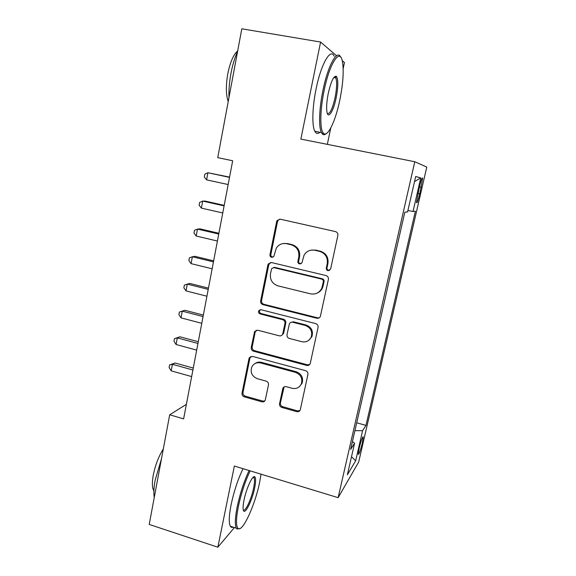 <?xml version="1.0" encoding="UTF-8"?>
<svg xmlns="http://www.w3.org/2000/svg" width="576" height="576" viewBox="0 0 576 576"><rect width="100%" height="100%" fill="white"/><g stroke="black" fill="none" stroke-linecap="round" stroke-linejoin="round"><path stroke-width="0.86" d="M328.003 270.691L330.631 269.006L337.86 235.469C338.083 233.496 337.277 232.2 335.426 231.581L280.274 219.197L277.114 220.493L276.631 221.652L269.971 254.678C269.834 256.018 270.382 256.896 271.62 257.328L273.866 256.378L276.322 248.069C278.849 244.404 282.29 242.95 286.639 243.713L291.168 244.764C296.914 246.73 299.455 250.805 298.793 256.997L297.9 261.274C297.756 262.62 298.31 263.513 299.57 263.952L301.939 262.858L304.013 255.29C306.533 251.143 310.162 249.473 314.914 250.265L319.522 251.33C325.368 253.325 327.946 257.443 327.24 263.678L326.311 267.984C326.16 269.345 326.722 270.245 328.003 270.691M310.817 250.193L315.648 250.085L320.242 251.15C326.066 253.138 328.63 257.234 327.931 263.448L327.01 267.739C326.851 269.093 327.413 269.993 328.687 270.432L329.602 270.446M279.857 219.132L277.985 220.428L277.51 221.587L270.864 254.484C270.727 255.816 271.274 256.694 272.506 257.126L272.981 257.184M283.226 243.547L287.474 243.562L291.982 244.606C297.713 246.564 300.247 250.625 299.578 256.795L298.692 261.05C298.548 262.397 299.102 263.29 300.355 263.722L301.032 263.772M362.326 443.03L363.262 436.896C362.527 436.565 361.166 440.338 359.172 448.222L358.25 454.327C358.999 454.594 360.36 450.828 362.326 443.03M279.562 403.69C279.36 405.518 280.13 406.771 281.873 407.455L296.762 411.653C298.39 411.984 299.549 411.422 300.24 409.961L307.915 374.479C308.124 372.614 307.339 371.347 305.561 370.678L252.497 356.4L249.286 357.775L249.005 358.567L242.028 393.134C241.841 394.942 242.604 396.18 244.303 396.85L261.893 401.81C263.383 402.127 264.492 401.63 265.205 400.32L268.474 384.898C268.661 383.062 267.89 381.809 266.162 381.146L257.364 378.72C251.849 376.308 250.042 372.298 251.928 366.696C253.886 363.42 256.774 362.167 260.59 362.952L295.488 372.384C300.78 374.551 302.738 378.353 301.37 383.782C299.484 387.641 296.395 389.138 292.104 388.296L286.265 386.683C284.71 386.374 283.579 386.899 282.866 388.274L279.562 403.69L280.397 402.955C280.202 404.777 280.973 406.022 282.708 406.699L297.547 410.882L299.945 410.537M234.36 466.042L217.85 547.2L149.213 524.434L169.697 414.778L183.614 418.882L232.675 160.769L217.742 157.637L241.819 28.8L320.594 42.041L300.859 139.097L414.785 161.741L338.141 497.671L234.36 466.042M316.822 318.24C318.442 318.528 319.622 317.938 320.357 316.476L328.392 279.403C328.615 277.466 327.816 276.185 325.987 275.551L271.498 262.548L268.308 263.894L267.905 264.917L260.64 300.895C260.446 302.774 261.223 304.027 262.973 304.661L316.822 318.24L319.486 317.657M318.053 327.427L310.198 363.694C309.485 365.155 308.318 365.731 306.691 365.422L253.548 351.216C251.82 350.568 251.05 349.322 251.244 347.479L254.585 331.596L257.796 330.228L279.266 335.815C280.757 336.103 281.873 335.592 282.614 334.282L284.962 323.46C285.163 321.581 284.378 320.321 282.614 319.673L260.165 313.942C258.667 313.294 258.199 312.206 258.775 310.68L261.022 309.722L315.67 323.597C317.47 324.252 318.269 325.526 318.053 327.427M284.342 243.367L284.803 243.468M419.378 186.948L416.506 202.586C417.024 203.544 418.126 200.621 419.796 193.817L422.669 178.2C422.172 177.178 421.07 180.094 419.378 186.948M414.785 161.741L426.787 167.062L358.675 462.046L338.141 497.671M356.717 422.791L365.976 425.39L415.368 211.248L413.042 211.457L407.894 210.514M365.976 425.39L362.578 430.711L355.658 460.778L347.364 474.811L354.607 443.196L350.633 449.417L404.834 212.177L407.57 211.939L415.692 176.486L420.754 177.948L413.042 211.457M343.181 68.566L344.441 62.532L342.245 60.646M336.557 55.757L320.594 42.041M217.85 547.2L234.41 527.551M327.334 144.36L330.746 128.03M186.379 404.338L169.697 414.778M354.607 443.196L352.411 441.641M354.917 430.661L362.578 430.711M414.533 181.555L420.754 177.948M355.658 460.778L351.511 456.703M270.562 262.483L268.798 264.686L261.562 300.535C261.367 302.407 262.138 303.653 263.88 304.286L317.542 317.808M323.352 281.801C323.503 280.447 322.942 279.547 321.674 279.108L273.902 267.646L271.649 268.603L270.475 273.744C269.842 279.821 272.347 283.86 277.999 285.862L310.5 293.839C315.576 294.71 319.327 292.86 321.754 288.274L323.352 281.801L324.058 281.498C324.209 280.152 323.647 279.259 322.38 278.813L321.674 279.108M273.334 267.588L274.781 267.401L322.38 278.813M317.34 293.018C319.673 291.996 321.379 290.304 322.459 287.95L323.093 285.991L322.387 286.308M324.058 281.498L323.093 285.991M256.277 330.242L255.211 331.978L252.187 346.946C251.993 348.782 252.763 350.028 254.477 350.669L307.44 364.817L309.679 364.543M281.873 335.239L283.694 333.094L285.79 323.014C285.991 321.142 285.214 319.882 283.457 319.241L261.086 313.531L260.165 313.942M260.215 309.686L259.697 310.284C259.128 311.803 259.589 312.89 261.086 313.531M301.846 341.705C306.122 342.49 309.24 340.963 311.198 337.104C312.689 331.51 310.723 327.629 305.302 325.462L292.759 322.265C291.247 321.984 290.117 322.51 289.368 323.834L287.014 334.656C286.812 336.535 287.597 337.795 289.361 338.45L301.846 341.705M308.758 340.315L311.933 336.6C313.423 331.027 311.465 327.161 306.058 325.008L305.302 325.462M291.024 322.337L293.566 321.818L306.058 325.008M284.112 386.906L280.397 402.955M299.7 386.352L302.141 383.112C303.502 377.698 301.55 373.918 296.273 371.758L295.488 372.384M255.024 363.542C256.961 362.167 259.114 361.771 261.504 362.362L296.273 371.758M250.819 356.45L249.948 357.998L242.993 392.443C242.813 394.243 243.569 395.482 245.261 396.144L262.793 401.083L264.845 400.903M229.572 177.113L207.929 172.742L206.611 179.863L228.161 184.543M229.522 177.386L207.929 172.742L204.854 174.211L204.329 177.048L206.611 179.863M339.782 100.224C343.26 82.807 344.066 69.552 342.194 60.451C339.487 48.161 329.4 64.03 324.101 90.634C319.925 110.556 319.802 129.902 323.424 133.193C327.514 137.945 335.455 121.392 339.782 100.224M326.268 133.603C324.742 134.957 323.424 135.072 322.315 133.942L321.408 132.559C318.564 127.138 319.097 108.785 322.949 90.338C327.917 65.477 337.241 48.852 340.733 57.226M336.118 97.985C333.583 110.606 328.637 119.038 327.139 112.86C326.196 108.583 326.578 102.031 328.291 93.197C331.178 80.892 333.922 75.326 336.521 76.507C338.357 79.79 338.22 86.954 336.118 97.985M327.355 113.544C329.875 114.221 332.446 108.943 335.052 97.711C336.874 88.33 337.133 81.742 335.83 77.94L334.253 76.997M228.967 97.553C228.715 90.079 229.363 82.073 230.926 73.534C232.538 65.009 234.763 57.658 237.578 51.473M228.218 101.563C225.914 95.011 225.763 85.817 227.765 73.966C230.134 62.251 233.446 54.547 237.694 50.868M319.925 132.271C317.837 134.107 316.138 133.776 314.82 131.27C311.846 125.834 312.25 107.496 316.073 89.078C321.019 64.066 330.588 47.513 334.202 56.246M335.945 76.14L335.894 76.954M250.157 470.858C245.182 481.313 241.272 493.128 238.414 506.311C235.994 518.702 235.872 526.054 238.061 528.379C242.46 532.764 255.103 505.022 259.589 482.494L261.036 474.17M239.81 528.602L236.959 528.977L236.326 528.17C234.749 524.866 235.073 517.601 237.29 506.369C240.156 493.128 244.087 481.183 249.098 470.534M254.614 488.088C252.072 500.998 244.598 515.83 243.31 510.084C242.827 508.147 243.072 504.778 244.037 499.982C246.391 488.095 252.871 474.451 254.844 476.899C255.924 478.181 255.852 481.91 254.614 488.088M243.266 509.926C245.254 512.302 251.388 499.126 253.57 488.124C254.628 482.904 254.794 479.484 254.059 477.857L253.152 477.31M154.246 497.484C153.533 493.178 153.828 487.454 155.131 480.319L161.489 458.712M153.893 490.788C152.122 488.124 151.913 482.911 153.266 475.157C155.318 465.062 158.659 456.35 163.296 449.028M233.172 527.148C231.97 527.717 231.026 527.407 230.335 526.234C228.686 522.907 228.96 515.635 231.163 504.425C234 491.206 237.96 479.297 243.029 468.684M254.052 476.741L253.937 477.396M224.201 205.358L205.2 201.096L202.68 201.082L201.377 208.116L222.754 212.962M224.1 205.891L202.68 201.082L199.642 202.428L199.123 205.229L201.377 208.116M218.894 233.273L200.038 228.874L197.489 229.09L196.2 236.038L217.418 241.042M218.75 234.05L197.489 229.09L194.486 230.314L193.975 233.086L196.2 236.038M213.653 260.863L194.933 256.327L192.355 256.759L191.081 263.628L212.148 268.79M213.458 261.886L192.355 256.759L189.396 257.868L188.885 260.611L191.081 263.628M208.469 288.13L189.886 283.457L187.286 284.119L186.026 290.902L206.935 296.215M208.231 289.39L187.286 284.119L184.363 285.113L183.859 287.82L186.026 290.902M203.35 315.079L184.903 310.277L182.275 311.155L181.03 317.866L201.78 323.316M203.062 316.57L182.275 311.155L179.388 312.034L184.903 310.277M181.03 317.866L178.891 314.712L179.388 312.034M198.281 341.719L179.971 336.794L177.314 337.874L176.09 344.513L196.69 350.107M197.957 343.44L177.314 337.874L174.463 338.652L179.971 336.794M176.09 344.513L173.981 341.294L174.463 338.652M193.277 368.057L175.097 363.01L172.418 364.298L171.202 370.85L191.657 376.589M192.91 370.001L172.418 364.298L169.603 364.961L175.097 363.01M171.202 370.85L169.121 367.582L169.603 364.961M419.393 186.905L421.301 187.301M417.888 193.421L419.796 193.817M327.931 263.448L327.24 263.678M320.242 251.15L319.522 251.33M315.648 250.085L314.914 250.265M298.692 261.05L297.9 261.274M299.578 256.795L298.793 256.997M291.982 244.606L291.168 244.764M287.474 243.562L286.639 243.713M270.864 254.484L269.971 254.678M277.51 221.587L276.631 221.652M327.01 267.739L326.311 267.984M263.88 304.286L262.973 304.661M261.562 300.535L260.64 300.895M268.798 264.686L267.905 264.917M274.781 267.401L273.902 267.646M307.44 364.817L306.691 365.422M254.477 350.669L253.548 351.216M252.187 346.946L251.244 347.479M255.211 331.978L254.275 332.453M283.694 333.094L282.859 333.576M285.79 323.014L284.962 323.46M283.457 319.241L282.614 319.673M293.566 321.818L292.759 322.265M283.522 388.138L282.686 388.829M261.504 362.362L260.59 362.952M262.793 401.083L261.893 401.81M245.261 396.144L244.303 396.85M242.993 392.443L242.028 393.134M249.948 357.998L249.005 358.567M297.547 410.882L296.762 411.653M282.708 406.699L281.873 407.455M362.894 436.795L363.262 436.896M422.158 178.092L422.669 178.2M277.985 220.428L277.114 220.493M269.201 263.664L268.308 263.894M322.459 287.95L321.754 288.274M255.521 331.128L254.585 331.596M283.457 333.792L282.614 334.282M259.697 310.284L258.775 310.68M311.933 336.6L311.198 337.104M283.694 387.59L282.866 388.274M302.141 383.112L301.37 383.782M250.236 357.206L249.286 357.775M314.82 131.27L321.408 132.559M335.83 77.94L333.785 77.58M335.412 77.292L336.521 76.507M323.424 133.193L322.315 133.942M230.335 526.234L236.326 528.17M254.059 477.857L252.936 477.511M253.778 477.482L254.844 476.899M238.061 528.379L236.959 528.977"/></g></svg>
